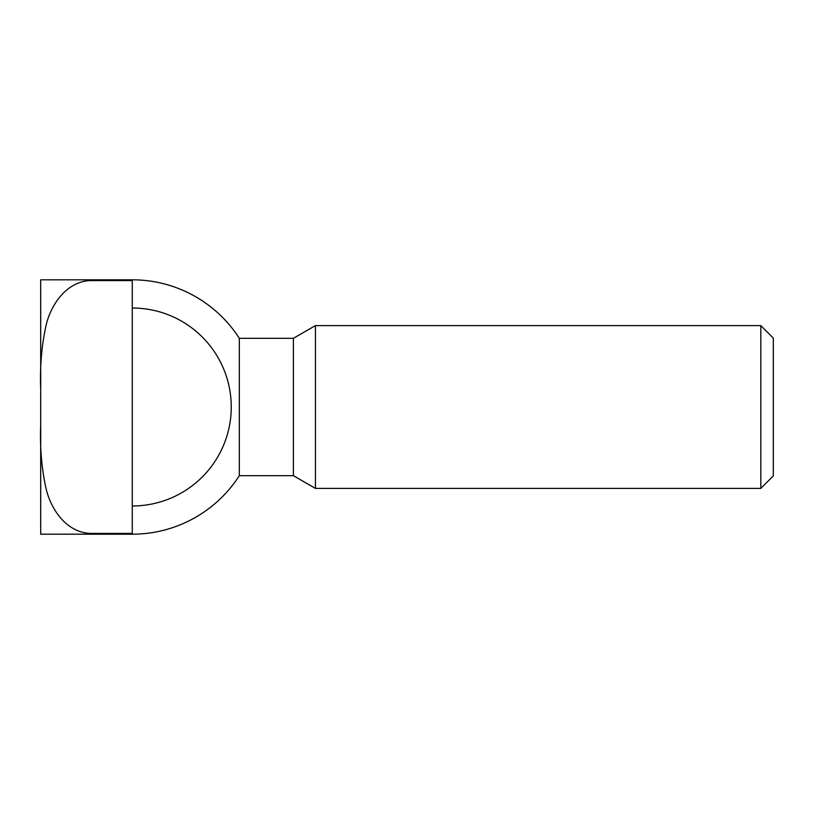 <?xml version="1.0" encoding="UTF-8"?>
<svg xmlns="http://www.w3.org/2000/svg" width="814" height="814" viewBox="0 0 814 814"><rect width="100%" height="100%" fill="white"/><g stroke="black" fill="none" stroke-linecap="round" stroke-linejoin="round"><path stroke-width="1.22" d="M132.275 280.576L132.275 533.424L91.575 533.424C67.572 533.312 51.547 510.775 46.245 489.418C41.677 469.006 39.825 447.537 40.7 425.03L40.7 534.188L132.275 534.188A127.188 127.188 0 0 0 239.326 475.681L293.396 475.681L315.425 488.4L760.815 488.4L773.3 475.915L773.3 338.085L760.815 325.6L315.425 325.6L293.396 338.319L239.326 338.319A127.188 127.188 0 0 0 132.275 279.812L40.7 279.812L40.7 388.97C39.825 366.463 41.677 344.994 46.245 324.583C51.547 303.225 67.572 280.688 91.575 280.576L132.275 280.576L132.275 279.812M132.275 308.018A98.982 98.982 0 0 1 231.257 407A98.982 98.982 0 0 1 132.275 505.982M239.326 475.681L239.326 338.319M132.275 534.188L132.275 533.424M40.7 425.03L40.7 388.97M760.815 488.4L760.815 325.6M315.425 488.4L315.425 325.6M293.396 475.681L293.396 338.319M91.575 280.576L91.575 279.812M91.575 534.188L91.575 533.424"/></g></svg>
